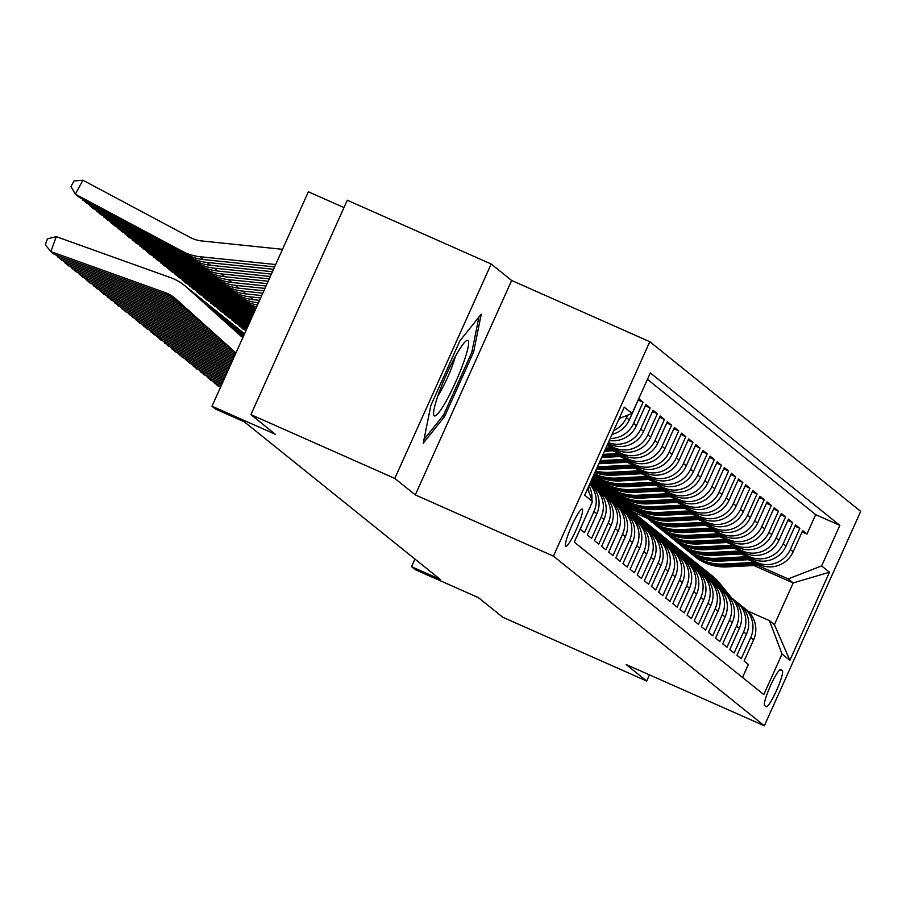<?xml version="1.0" encoding="UTF-8"?>
<svg xmlns="http://www.w3.org/2000/svg" width="906" height="906" viewBox="0 0 906 906"><rect width="100%" height="100%" fill="white"/><g stroke="black" fill="none" stroke-linecap="round" stroke-linejoin="round"><path stroke-width="1.36" d="M565.65 546.227A20.34 2.831 113.9 0 0 565.74 546.284A20.34 2.831 113.9 0 0 576.42 529.183A20.34 2.831 113.9 0 0 582.32 509.138A20.34 2.831 113.9 0 0 582.23 509.093A20.34 2.831 113.9 0 0 571.55 526.193A20.34 2.831 113.9 0 0 565.65 546.227M343.974 207.576L308.368 191.789L212.004 406.216L215.56 409.082L244.337 421.834L440.282 579.444L411.505 566.692L415.061 569.557L478.379 597.62L502.785 617.246L646.68 681.029L649.455 674.868M491.177 264.008L347.281 200.226L250.917 414.642L394.812 478.425L415.299 494.903L553.43 556.137L649.795 341.709L511.664 280.486L491.177 264.008L394.812 478.425M553.43 556.137L764.336 725.785L860.7 511.369L649.795 341.709M589.625 507.983L580.202 529.195L584.483 532.637L593.985 511.482L596.839 513.781A25.436 25.164 -51.2 0 0 589.817 483.804M596.839 513.781L587.326 534.925L591.607 538.368L601.108 517.213L603.962 519.512A25.436 25.164 -51.2 0 0 596.873 489.489L594.03 487.19A25.436 25.164 128.8 0 1 601.108 517.213M603.962 519.512L594.461 540.655L598.73 544.098L608.232 522.943L611.086 525.242A25.436 25.164 -51.2 0 0 604.008 495.22L601.154 492.921A25.436 25.164 128.8 0 1 608.232 522.943M611.086 525.242L601.584 546.386L605.854 549.829L615.367 528.674L618.209 530.973A25.436 25.164 -51.2 0 0 611.131 500.95L608.277 498.651A25.436 25.164 128.8 0 1 615.367 528.674M618.209 530.973L608.707 552.128L612.977 555.559L622.49 534.404L625.333 536.703A25.436 25.164 -51.2 0 0 618.254 506.68L615.4 504.393A25.436 25.164 128.8 0 1 622.49 534.404M625.333 536.703L615.831 557.858L620.1 561.29L629.613 540.146L632.467 542.434A25.436 25.164 -51.2 0 0 625.378 512.411L622.524 510.123A25.436 25.164 128.8 0 1 629.613 540.146M632.467 542.434L622.954 563.589L627.235 567.02L636.737 545.876L639.591 548.164A25.436 25.164 -51.2 0 0 632.501 518.141L629.659 515.854A25.436 25.164 128.8 0 1 636.737 545.876M639.591 548.164L630.078 569.319L634.359 572.751L643.86 551.607L646.714 553.894A25.436 25.164 -51.2 0 0 639.625 523.872L636.782 521.584A25.436 25.164 128.8 0 1 643.86 551.607M646.714 553.894L637.201 575.05L641.482 578.492L650.984 557.337L653.838 559.625A25.436 25.164 -51.2 0 0 646.748 529.602L643.906 527.315A25.436 25.164 128.8 0 1 650.984 557.337M653.838 559.625L644.336 580.78L648.605 584.223L658.107 563.068L660.961 565.355A25.436 25.164 -51.2 0 0 653.883 535.333L651.029 533.045A25.436 25.164 128.8 0 1 658.107 563.068M660.961 565.355L651.459 586.51L655.729 589.953L665.242 568.798L668.084 571.086A25.436 25.164 -51.2 0 0 661.006 541.075L658.152 538.776A25.436 25.164 128.8 0 1 665.242 568.798M668.084 571.086L658.583 592.241L662.852 595.684L672.365 574.529L675.208 576.816A25.436 25.164 -51.2 0 0 668.13 546.805L665.276 544.506A25.436 25.164 128.8 0 1 672.365 574.529M675.208 576.816L665.706 597.971L669.976 601.414L679.489 580.259L682.331 582.558A25.436 25.164 -51.2 0 0 675.253 552.535L672.399 550.236A25.436 25.164 128.8 0 1 679.489 580.259M682.331 582.558L672.83 603.702L677.11 607.145L686.612 585.989L689.466 588.288A25.436 25.164 -51.2 0 0 682.377 558.266L679.523 555.967A25.436 25.164 128.8 0 1 686.612 585.989M689.466 588.288L679.953 609.432L684.234 612.875L693.736 591.72L696.589 594.019A25.436 25.164 -51.2 0 0 689.5 563.996L686.657 561.697A25.436 25.164 128.8 0 1 693.736 591.72M696.589 594.019L687.076 615.163L691.357 618.605L700.859 597.45L703.713 599.749A25.436 25.164 -51.2 0 0 696.623 569.727L693.781 567.439A25.436 25.164 128.8 0 1 700.859 597.45M703.713 599.749L694.211 620.904L698.481 624.336L707.982 603.181L710.836 605.48A25.436 25.164 -51.2 0 0 703.758 575.457L700.904 573.17A25.436 25.164 128.8 0 1 707.982 603.181M710.836 605.48L701.335 626.635L705.604 630.066L715.117 608.923L717.96 611.21A25.436 25.164 -51.2 0 0 710.882 581.188L708.028 578.9A25.436 25.164 128.8 0 1 715.117 608.923M717.96 611.21L708.458 632.365L712.728 635.797L722.241 614.653L725.083 616.941A25.436 25.164 -51.2 0 0 718.005 586.918L715.151 584.63A25.436 25.164 128.8 0 1 722.241 614.653M725.083 616.941L715.581 638.096L719.851 641.527L729.364 620.384L732.207 622.671A25.436 25.164 -51.2 0 0 725.128 592.649L722.275 590.361A25.436 25.164 128.8 0 1 729.364 620.384M732.207 622.671L722.705 643.826L726.986 647.269L736.487 626.114L739.341 628.402A25.436 25.164 -51.2 0 0 732.252 598.379L729.398 596.091A25.436 25.164 128.8 0 1 736.487 626.114M739.341 628.402L729.828 649.557L734.109 653L743.611 631.844L746.465 634.132A25.436 25.164 -51.2 0 0 739.375 604.109L736.533 601.822A25.436 25.164 128.8 0 1 743.611 631.844M746.465 634.132L736.952 655.287L741.233 658.73L750.734 637.575A25.436 25.164 -51.2 0 0 741.425 605.955M748.333 559.704L759.738 564.755A25.436 25.164 -51.2 0 0 793.169 551.777L802.682 530.633L806.952 534.064L802.104 531.913M750.417 559.602L756.884 562.467A25.436 25.164 -51.2 0 0 790.326 549.489L799.828 528.334L794.981 526.182M799.828 528.334L795.559 524.902L786.046 546.046A25.436 25.164 -51.2 0 1 752.603 559.025L741.21 553.974M734.087 548.243L745.479 553.294A25.436 25.164 -51.2 0 0 778.922 540.316L788.435 519.161L792.705 522.603L787.846 520.452M726.963 542.513L738.356 547.564A25.436 25.164 -51.2 0 0 771.799 534.585L781.3 513.43L785.581 516.873L780.723 514.721M719.84 536.782L731.233 541.833A25.436 25.164 -51.2 0 0 764.675 528.855L774.177 507.7L778.458 511.143L773.599 508.991M712.716 531.052L724.109 536.103A25.436 25.164 -51.2 0 0 757.552 523.124L767.054 501.969L771.334 505.412L766.476 503.26M705.581 525.321L716.986 530.372A25.436 25.164 -51.2 0 0 750.428 517.394L759.93 496.239L764.211 499.682L759.353 497.53M698.458 519.58L709.862 524.642A25.436 25.164 -51.2 0 0 743.294 511.664L752.807 490.508L757.076 493.951L752.229 491.799M691.335 513.849L702.728 518.9A25.436 25.164 -51.2 0 0 736.17 505.933L745.683 484.778L749.953 488.221L745.106 486.069M684.211 508.119L695.604 513.17A25.436 25.164 -51.2 0 0 729.047 500.203L738.56 479.048L742.829 482.479L737.982 480.339M677.088 502.388L688.481 507.439A25.436 25.164 -51.2 0 0 721.923 494.472L731.425 473.317L735.706 476.749L730.848 474.597M669.964 496.658L681.357 501.709A25.436 25.164 -51.2 0 0 714.8 488.73L724.302 467.587L728.583 471.018L723.724 468.866M662.841 490.927L674.234 495.978A25.436 25.164 -51.2 0 0 707.677 483L717.178 461.856L721.459 465.288L716.601 463.136M655.706 485.197L667.11 490.248A25.436 25.164 -51.2 0 0 700.553 477.269L710.055 456.114L714.336 459.557L709.477 457.405M648.583 479.467L659.987 484.517A25.436 25.164 -51.2 0 0 693.43 471.539L702.931 450.384L707.201 453.827L702.354 451.675M641.459 473.736L652.864 478.787A25.436 25.164 -51.2 0 0 686.295 465.809L695.808 444.653L700.078 448.096L695.23 445.945M634.336 468.006L645.729 473.057A25.436 25.164 -51.2 0 0 679.172 460.078L688.685 438.923L692.954 442.366L688.107 440.214M627.212 462.275L638.605 467.326A25.436 25.164 -51.2 0 0 672.048 454.348L681.561 433.193L685.831 436.635L680.972 434.484M620.089 456.545L631.482 461.596A25.436 25.164 -51.2 0 0 664.925 448.617L674.426 427.462L678.707 430.905L673.849 428.753M612.966 450.803L624.359 455.854A25.436 25.164 -51.2 0 0 657.801 442.887L667.303 421.732L671.584 425.174L666.725 423.023M606.997 445.593L617.235 450.123A25.436 25.164 -51.2 0 0 650.678 437.156L660.18 416.001L664.46 419.444L659.602 417.292M607.96 443.442L610.112 444.393A25.436 25.164 -51.2 0 0 643.554 431.426L653.056 410.271L657.326 413.702L652.479 411.55M609.274 440.509A25.436 25.164 -51.2 0 0 636.42 425.684L645.933 404.54L650.202 407.972L645.355 405.82M612.048 434.348A25.436 25.164 -51.2 0 0 629.296 419.954L638.809 398.81L643.079 402.241L638.232 400.09M782.342 670.836L780.768 669.568A19.706 2.741 113.9 0 0 780.689 669.523A19.706 2.741 113.9 0 0 770.338 686.091A19.706 2.741 113.9 0 0 764.619 705.502L766.193 706.759A19.706 2.741 113.9 0 0 766.283 706.816A19.706 2.741 113.9 0 0 776.623 690.247A19.706 2.741 113.9 0 0 782.342 670.836L779.896 669.749M587.643 488.662L592.513 501.562L574.279 542.128L763.803 694.585L782.037 654.019L769.432 620.633L747.971 611.12M592.513 501.562L584.676 495.265L624.257 407.179L632.094 413.476L650.327 372.91L839.851 525.367L821.629 565.933L829.466 572.241L789.873 660.327L782.037 654.019M607.915 444.971L614.381 447.836L617.235 450.123M615.038 450.701L621.505 453.566L624.359 455.854M622.173 456.431L628.628 459.297L631.482 461.596M629.296 462.162L635.763 465.027L638.605 467.326M636.42 467.892L642.886 470.758L645.729 473.057M643.543 473.623L650.01 476.488L652.864 478.787M650.667 479.353L657.133 482.219L659.987 484.517M657.79 485.095L664.257 487.96L667.11 490.248M664.913 490.825L671.38 493.691L674.234 495.978M672.048 496.556L678.503 499.421L681.357 501.709M679.172 502.286L685.638 505.152L688.481 507.439M686.295 508.017L692.762 510.882L695.604 513.17M693.418 513.747L699.885 516.613L702.728 518.9M700.542 519.478L707.008 522.343L709.862 524.642M593.498 475.627L595.095 476.341M707.665 525.208L714.132 528.073L716.986 530.372M592.535 477.779L602.23 482.071M592.92 476.918L599.376 479.784M714.789 530.939L721.255 533.804L724.109 536.103M594.517 481.233L609.353 487.802M591.958 479.07L606.499 485.514M721.923 536.669L728.379 539.534L731.233 541.833M601.641 486.964L616.476 493.544M598.809 484.676L613.622 491.245M729.047 542.4L735.513 545.265L738.356 547.564M608.764 492.694L623.6 499.274M605.933 490.406L620.746 496.975M736.17 548.13L742.637 551.007L745.479 553.294M615.899 498.425L630.723 505.004M613.056 496.137L627.869 502.705M743.294 553.872L749.76 556.737L752.603 559.025M620.191 501.879L634.993 508.436M623.022 504.155L637.847 510.735M806.952 534.064L815.683 514.653L647.45 379.331M627.53 415.254L626.454 417.666A25.436 25.164 128.8 0 1 613.804 430.452M643.079 402.241L633.577 423.396A25.436 25.164 128.8 0 1 610.18 438.515M650.202 407.972L640.701 429.127A25.436 25.164 128.8 0 1 608.356 442.558M657.326 413.702L647.824 434.857A25.436 25.164 128.8 0 1 614.381 447.836M664.46 419.444L654.947 440.588A25.436 25.164 128.8 0 1 621.505 453.566M671.584 425.174L662.071 446.318A25.436 25.164 128.8 0 1 628.628 459.297M678.707 430.905L669.194 452.049A25.436 25.164 128.8 0 1 635.763 465.027M685.831 436.635L676.329 457.79A25.436 25.164 128.8 0 1 642.886 470.758M692.954 442.366L683.452 463.521A25.436 25.164 128.8 0 1 650.01 476.488M700.078 448.096L690.576 469.251A25.436 25.164 128.8 0 1 657.133 482.219M707.201 453.827L697.699 474.982A25.436 25.164 128.8 0 1 664.257 487.96M714.336 459.557L704.823 480.712A25.436 25.164 128.8 0 1 671.38 493.691M721.459 465.288L711.946 486.443A25.436 25.164 128.8 0 1 678.503 499.421M728.583 471.018L719.07 492.173A25.436 25.164 128.8 0 1 685.638 505.152M735.706 476.749L726.204 497.904A25.436 25.164 128.8 0 1 692.762 510.882M742.829 482.479L733.328 503.634A25.436 25.164 128.8 0 1 699.885 516.613M749.953 488.221L740.451 509.365A25.436 25.164 128.8 0 1 707.008 522.343M757.076 493.951L747.575 515.095A25.436 25.164 128.8 0 1 714.132 528.073M764.211 499.682L754.698 520.825A25.436 25.164 128.8 0 1 721.255 533.804M771.334 505.412L761.821 526.567A25.436 25.164 128.8 0 1 728.379 539.534M778.458 511.143L768.945 532.298A25.436 25.164 128.8 0 1 735.513 545.265M785.581 516.873L776.08 538.028A25.436 25.164 128.8 0 1 742.637 551.007M792.705 522.603L783.203 543.759A25.436 25.164 128.8 0 1 749.76 556.737M742.512 677.462L748.356 664.46L744.075 661.018L753.588 639.863A25.436 25.164 -51.2 0 0 746.499 609.851L743.656 607.552M769.432 620.633L774.415 624.653L793.169 582.92L788.186 578.911L821.629 565.933M632.297 511.618L647.19 518.221M753.905 565.514L793.169 582.92L829.466 572.241M627.314 507.609L642.116 514.166M757.541 565.333L788.186 578.911M212.004 406.216L275.311 434.28L250.917 414.642M764.336 725.785L626.193 664.551L646.68 681.029M414.937 559.059L411.505 566.692M815.683 514.653L839.851 525.367M640.248 512.649L625.378 506.058M633.124 506.918L618.254 500.327M626.001 501.188L611.131 494.597M734.29 600.225A25.436 25.164 128.8 0 1 736.533 601.822M618.877 495.457L604.008 488.855M727.167 594.495A25.436 25.164 128.8 0 1 729.398 596.091M611.754 489.716L596.884 483.125M720.043 588.753A25.436 25.164 128.8 0 1 722.275 590.361M604.63 483.985L592.218 478.481M712.92 583.022A25.436 25.164 128.8 0 1 715.151 584.63M597.507 478.255L593.181 476.341M705.797 577.292A25.436 25.164 128.8 0 1 708.028 578.9M698.673 571.561A25.436 25.164 128.8 0 1 700.904 573.17M691.55 565.831A25.436 25.164 128.8 0 1 693.781 567.439M684.415 560.101A25.436 25.164 128.8 0 1 686.657 561.697M677.292 554.37A25.436 25.164 128.8 0 1 679.523 555.967M670.168 548.64A25.436 25.164 128.8 0 1 672.399 550.236M663.045 542.909A25.436 25.164 128.8 0 1 665.276 544.506M655.921 537.179A25.436 25.164 128.8 0 1 658.152 538.776M648.798 531.448A25.436 25.164 128.8 0 1 651.029 533.045M641.675 525.718A25.436 25.164 128.8 0 1 643.906 527.315M634.551 519.976A25.436 25.164 128.8 0 1 636.782 521.584M627.416 514.246A25.436 25.164 128.8 0 1 629.659 515.854M620.293 508.515A25.436 25.164 128.8 0 1 622.524 510.123M613.169 502.785A25.436 25.164 128.8 0 1 615.4 504.393M606.046 497.054A25.436 25.164 128.8 0 1 608.277 498.651M598.923 491.324A25.436 25.164 128.8 0 1 601.154 492.921M591.799 485.593A25.436 25.164 128.8 0 1 594.03 487.19M589.693 484.087A25.436 25.164 128.8 0 1 593.985 511.482M589.715 508.04A25.436 25.164 -51.2 0 0 590.553 505.922M591.856 499.84A25.436 25.164 -51.2 0 0 588.979 485.684M618.379 420.248A25.436 25.164 -51.2 0 0 619.953 418.198M587.994 487.87A25.436 25.164 128.8 0 1 588.889 491.981M632.094 413.476L619.172 418.493M774.415 624.653L789.873 660.327M415.299 494.903L511.664 280.486M430.871 405.424L423.238 443.238L444.62 416.488L473.645 351.913L481.279 314.099L459.886 340.849L430.871 405.424M472.037 351.2L473.645 351.913M442.955 415.741L444.62 416.488M731.538 597.813L719.726 583.294A48.641 48.131 -51.2 0 0 712.626 576.239L711.278 575.151A48.641 48.131 -51.2 0 0 710.848 574.8M728.13 595.129L716.159 580.429A48.641 48.131 -51.2 0 0 707.246 571.98M730.179 596.714L718.367 582.196A48.641 48.131 -51.2 0 0 711.278 575.151M709.07 573.373L710.417 574.461A48.641 48.131 128.8 0 1 717.518 581.516L729.33 596.035M754.505 562.433L723.532 564.019A48.641 48.131 128.8 0 1 689.319 552.071M760.712 565.163L727.088 566.884A48.641 48.131 128.8 0 1 694.63 556.409L693.283 555.321A48.641 48.131 -51.2 0 0 725.74 565.797L758.322 564.132M756.838 563.475L724.879 565.118A48.641 48.131 128.8 0 1 692.422 554.631L691.074 553.543M446.647 400.214A41.325 5.753 113.9 0 0 465.197 357.847A41.325 5.753 113.9 0 0 466.069 340.95A41.325 5.753 113.9 0 0 455.559 356.092A41.325 5.753 113.9 0 0 433.578 414.235A41.325 5.753 113.9 0 0 446.647 400.214M437.881 395.877A28.29 3.93 113.9 0 0 441.245 390.237A28.29 3.93 113.9 0 0 455.356 356.466M478.934 317.021L471.822 352.23L443.702 414.801L423.997 439.455M724.415 592.071L712.603 577.552A48.641 48.131 -51.2 0 0 705.502 570.508L704.155 569.421A48.641 48.131 -51.2 0 0 703.724 569.07M721.006 589.398L709.036 574.687A48.641 48.131 -51.2 0 0 700.123 566.25M723.056 590.984L711.244 576.465A48.641 48.131 -51.2 0 0 704.155 569.421M701.946 567.643L703.294 568.73A48.641 48.131 128.8 0 1 710.383 575.786L722.207 590.304M717.292 586.341L705.468 571.822A48.641 48.131 -51.2 0 0 698.379 564.778L697.031 563.679A48.641 48.131 -51.2 0 0 696.601 563.339M713.883 583.668L701.912 568.957A48.641 48.131 -51.2 0 0 692.999 560.52M715.933 585.253L704.121 570.735A48.641 48.131 -51.2 0 0 697.031 563.679M694.823 561.913L696.17 563A48.641 48.131 128.8 0 1 703.26 570.044L715.083 584.574M220.6 387.089L218.278 386.25L212.887 381.143M710.157 580.61L698.345 566.091A48.641 48.131 -51.2 0 0 691.255 559.047L689.896 557.949A48.641 48.131 -51.2 0 0 689.466 557.609M706.759 577.937L694.789 563.226A48.641 48.131 -51.2 0 0 685.876 554.789M215.22 381.981L214.711 383.385L221.211 385.718M708.809 579.523L696.997 565.004A48.641 48.131 -51.2 0 0 689.896 557.949M687.688 556.171L689.047 557.269A48.641 48.131 128.8 0 1 696.136 564.313L707.948 578.832M221.823 384.348L211.143 380.52L205.764 375.412M703.033 574.88L691.221 560.361A48.641 48.131 -51.2 0 0 684.132 553.306L682.773 552.218A48.641 48.131 -51.2 0 0 682.343 551.879M699.625 572.207L687.665 557.496A48.641 48.131 -51.2 0 0 678.753 549.059M208.097 376.25L207.587 377.655L222.434 382.989M701.686 573.792L689.874 559.274A48.641 48.131 -51.2 0 0 682.773 552.218M680.565 550.44L681.924 551.539A48.641 48.131 128.8 0 1 689.013 558.583L700.825 573.102M747.371 556.703L716.408 558.289A48.641 48.131 128.8 0 1 682.195 546.341M753.588 559.432L719.964 561.154A48.641 48.131 128.8 0 1 687.507 550.678L686.159 549.591A48.641 48.131 -51.2 0 0 718.617 560.067L751.199 558.402M749.715 557.745L717.756 559.376A48.641 48.131 128.8 0 1 685.298 548.9L683.951 547.813M740.247 550.973L709.285 552.558A48.641 48.131 128.8 0 1 675.072 540.61M746.465 553.702L712.841 555.423A48.641 48.131 128.8 0 1 680.383 544.948L679.024 543.86A48.641 48.131 -51.2 0 0 711.493 554.336L744.075 552.671M742.592 552.014L710.632 553.645A48.641 48.131 128.8 0 1 678.175 543.17L676.816 542.082M239.648 325.277L239.241 326.024L246.341 329.807M733.124 545.242L702.15 546.828A48.641 48.131 128.8 0 1 667.948 534.88M739.341 547.971L705.717 549.693A48.641 48.131 128.8 0 1 673.26 539.217L671.901 538.13A48.641 48.131 -51.2 0 0 704.37 548.606L736.952 546.941M238.437 324.631L242.808 328.889L245.99 330.588M735.468 546.284L703.509 547.915A48.641 48.131 128.8 0 1 671.052 537.439L669.693 536.352M232.525 319.546L232.117 320.294L247.032 328.255M726 539.512L695.027 541.097A48.641 48.131 128.8 0 1 660.825 529.149M732.218 542.241L698.594 543.962A48.641 48.131 128.8 0 1 666.137 533.487L664.778 532.4A48.641 48.131 -51.2 0 0 697.235 542.875L729.828 541.21M231.313 318.901L235.685 323.159L246.681 329.037M728.345 540.554L696.386 542.184A48.641 48.131 128.8 0 1 663.928 531.709L662.569 530.622M223.057 381.619L204.02 374.79L198.641 369.682M695.91 569.149L684.098 554.631A48.641 48.131 -51.2 0 0 677.009 547.575L675.65 546.488A48.641 48.131 -51.2 0 0 675.219 546.148M692.501 566.476L680.531 551.765A48.641 48.131 -51.2 0 0 671.629 543.328M200.973 370.52L200.464 371.924L223.669 380.248M694.562 568.062L682.739 553.543A48.641 48.131 -51.2 0 0 675.65 546.488M673.441 544.71L674.8 545.797A48.641 48.131 128.8 0 1 681.89 552.853L693.702 567.371M225.401 313.816L224.994 314.563L247.734 326.692M718.877 533.781L687.903 535.367A48.641 48.131 128.8 0 1 653.702 523.408M725.094 536.511L691.471 538.232A48.641 48.131 128.8 0 1 659.013 527.756L657.654 526.669A48.641 48.131 -51.2 0 0 690.112 537.145L722.694 535.469M224.178 313.17L228.561 317.428L247.383 327.474M721.221 534.823L689.262 536.454A48.641 48.131 128.8 0 1 656.805 525.978L655.446 524.891M224.28 378.878L196.896 369.059L191.517 363.952M688.787 563.419L676.975 548.9A48.641 48.131 -51.2 0 0 669.885 541.845L668.526 540.757A48.641 48.131 -51.2 0 0 668.096 540.418M685.378 560.746L673.407 546.035A48.641 48.131 -51.2 0 0 664.506 537.586M193.85 364.79L193.34 366.194L224.892 377.519M687.439 562.332L675.616 547.813A48.641 48.131 -51.2 0 0 668.526 540.757M666.318 538.979L667.665 540.067A48.641 48.131 128.8 0 1 674.766 547.122L686.578 561.641M218.278 308.085L217.87 308.833L248.437 325.141M711.754 528.051L680.78 529.636A48.641 48.131 128.8 0 1 646.578 517.677M717.971 530.78L684.347 532.501A48.641 48.131 128.8 0 1 651.878 522.026L650.531 520.939A48.641 48.131 -51.2 0 0 682.988 531.414L715.57 529.738M217.055 307.44L221.438 311.698L248.085 325.922M714.098 529.093L682.139 530.723A48.641 48.131 128.8 0 1 649.67 520.248L648.322 519.161M225.515 376.149L189.773 363.329L184.394 358.221M681.663 557.688L669.851 543.17A48.641 48.131 -51.2 0 0 662.75 536.114L661.403 535.027A48.641 48.131 -51.2 0 0 660.972 534.687M678.254 555.016L666.284 540.304A48.641 48.131 -51.2 0 0 657.371 531.856M186.727 359.059L186.206 360.463L226.126 374.778M680.304 556.601L668.492 542.082A48.641 48.131 -51.2 0 0 661.403 535.027M659.194 533.249L660.542 534.336A48.641 48.131 128.8 0 1 667.643 541.392L679.455 555.91M211.155 302.355L210.747 303.102L249.139 323.578M704.63 522.32L673.656 523.906A48.641 48.131 128.8 0 1 639.443 511.947M710.836 525.05L677.212 526.771A48.641 48.131 128.8 0 1 644.755 516.295L643.407 515.197A48.641 48.131 -51.2 0 0 675.865 525.684L708.447 524.008M209.932 301.698L214.303 305.968L248.788 324.359M706.963 523.351L675.004 524.993A48.641 48.131 128.8 0 1 642.547 514.517L641.199 513.43M226.738 373.408L182.65 357.598L177.259 352.491M674.54 551.958L662.728 537.439A48.641 48.131 -51.2 0 0 655.627 530.384L654.279 529.297A48.641 48.131 -51.2 0 0 653.849 528.957M671.131 549.285L659.16 534.574A48.641 48.131 -51.2 0 0 650.248 526.126M179.603 353.329L179.082 354.733L227.361 372.049M673.181 550.871L661.369 536.352A48.641 48.131 -51.2 0 0 654.279 529.297M652.071 527.519L653.419 528.606A48.641 48.131 128.8 0 1 660.519 535.661L672.331 550.18M204.02 296.624L203.624 297.372L249.829 322.026M697.495 516.59L666.533 518.175A48.641 48.131 128.8 0 1 632.32 506.216M703.713 519.319L670.089 521.041A48.641 48.131 128.8 0 1 637.631 510.565L636.284 509.466A48.641 48.131 -51.2 0 0 668.741 519.953L701.323 518.277M202.808 295.968L207.18 300.237L249.49 322.808M699.84 517.62L667.881 519.263A48.641 48.131 128.8 0 1 635.423 508.787L634.075 507.688M227.972 370.679L175.526 351.868L170.135 346.76M667.416 546.227L655.593 531.709A48.641 48.131 -51.2 0 0 648.503 524.653L647.156 523.566A48.641 48.131 -51.2 0 0 646.725 523.226M664.007 543.543L652.037 528.844A48.641 48.131 -51.2 0 0 643.124 520.395M172.48 347.598L171.959 349.003L228.584 369.308M666.057 545.14L654.245 530.622A48.641 48.131 -51.2 0 0 647.156 523.566M644.947 521.788L646.295 522.875A48.641 48.131 128.8 0 1 653.385 529.931L665.208 544.449M196.896 290.894L196.5 291.641L250.532 320.475M690.372 510.859L659.409 512.445A48.641 48.131 128.8 0 1 625.197 500.486M696.589 513.589L662.966 515.31A48.641 48.131 128.8 0 1 630.508 504.823L629.149 503.736A48.641 48.131 -51.2 0 0 661.618 514.223L694.2 512.547M195.685 290.237L200.056 294.507L250.181 321.245M692.716 511.89L660.757 513.532A48.641 48.131 128.8 0 1 628.3 503.057L626.941 501.958M229.195 367.938L168.403 346.137L163.012 341.03M660.281 540.497L648.47 525.978A48.641 48.131 -51.2 0 0 641.38 518.923L640.021 517.836A48.641 48.131 -51.2 0 0 639.602 517.496M656.884 537.813L644.913 523.113A48.641 48.131 -51.2 0 0 636.001 514.665M165.345 341.868L164.835 343.272L229.818 366.579M658.934 539.41L647.122 524.891A48.641 48.131 -51.2 0 0 640.021 517.836M637.813 516.058L639.172 517.145A48.641 48.131 128.8 0 1 646.261 524.2L658.084 538.719M189.773 285.152L189.377 285.911L251.234 318.912M683.249 505.118L652.286 506.714A48.641 48.131 128.8 0 1 618.073 494.755M689.466 507.858L655.842 509.58A48.641 48.131 128.8 0 1 623.385 499.093L622.026 498.006A48.641 48.131 -51.2 0 0 654.494 508.481L687.076 506.816M188.561 284.507L192.933 288.776L250.883 319.693M685.593 506.16L653.634 507.802A48.641 48.131 128.8 0 1 621.176 497.315L619.817 496.228M230.43 365.209L161.279 340.407L155.889 335.299M653.158 534.767L641.346 520.248A48.641 48.131 -51.2 0 0 634.257 513.192L632.898 512.105A48.641 48.131 -51.2 0 0 632.467 511.765M649.749 532.082L637.79 517.383A48.641 48.131 -51.2 0 0 628.877 508.934M158.222 336.137L157.712 337.542L231.041 363.838M651.81 533.668L639.998 519.149A48.641 48.131 -51.2 0 0 632.898 512.105M630.689 510.327L632.048 511.414A48.641 48.131 128.8 0 1 639.138 518.47L650.95 532.988M182.65 279.422L182.242 280.18L251.936 317.36M676.125 499.387L645.151 500.973A48.641 48.131 128.8 0 1 610.95 489.025M682.343 502.117L648.719 503.838A48.641 48.131 128.8 0 1 616.261 493.362L614.902 492.275A48.641 48.131 -51.2 0 0 647.36 502.751L679.953 501.086M181.438 278.776L185.809 283.046L251.585 318.131M678.469 500.429L646.51 502.071A48.641 48.131 128.8 0 1 614.053 491.584L612.694 490.497M231.653 362.479L154.145 334.676L148.765 329.569M646.035 529.036L634.223 514.517A48.641 48.131 -51.2 0 0 627.133 507.462L625.774 506.375A48.641 48.131 -51.2 0 0 625.344 506.024M642.626 526.352L630.655 511.641A48.641 48.131 -51.2 0 0 621.754 503.204M151.098 330.407L150.589 331.811L232.276 361.109M644.687 527.938L632.864 513.419A48.641 48.131 -51.2 0 0 625.774 506.375M623.566 504.597L624.925 505.684A48.641 48.131 128.8 0 1 632.014 512.739L643.826 527.258M175.526 273.691L175.118 274.45L252.638 315.798M669.002 493.657L638.028 495.242A48.641 48.131 128.8 0 1 603.826 483.294M675.219 496.386L641.595 498.107A48.641 48.131 128.8 0 1 609.138 487.632L607.779 486.545A48.641 48.131 -51.2 0 0 640.236 497.02L672.818 495.356M174.314 273.046L178.686 277.315L252.287 316.579M671.346 494.699L639.387 496.341A48.641 48.131 128.8 0 1 606.929 485.854L605.57 484.767M232.887 359.739L147.021 328.946L141.642 323.838M638.911 523.294L627.099 508.776A48.641 48.131 -51.2 0 0 620.01 501.731L618.651 500.633A48.641 48.131 -51.2 0 0 618.22 500.293M635.502 520.622L623.532 505.91A48.641 48.131 -51.2 0 0 614.63 497.473M143.975 324.676L143.465 326.081L233.499 358.368M637.564 522.207L625.74 507.688A48.641 48.131 -51.2 0 0 618.651 500.633M616.442 498.866L617.801 499.953A48.641 48.131 128.8 0 1 624.891 507.009L636.703 521.528M168.403 267.961L167.995 268.708L253.329 314.246M661.878 487.926L630.904 489.512A48.641 48.131 128.8 0 1 596.703 477.564M668.096 490.656L634.472 492.377A48.641 48.131 128.8 0 1 602.003 481.901L600.655 480.814A48.641 48.131 -51.2 0 0 633.113 491.29L665.695 489.625M167.18 267.315L171.562 271.574L252.978 315.016M664.223 488.968L632.263 490.599A48.641 48.131 128.8 0 1 599.795 480.123L598.447 479.036M234.11 357.009L139.898 323.204L134.518 318.108M631.788 517.564L619.976 503.045A48.641 48.131 -51.2 0 0 612.875 496.001L611.527 494.903A48.641 48.131 -51.2 0 0 611.097 494.563M628.379 514.891L616.408 500.18A48.641 48.131 -51.2 0 0 607.507 491.743M136.851 318.946L136.342 320.339L234.733 355.639M630.429 516.477L618.617 501.958A48.641 48.131 -51.2 0 0 611.527 494.903M609.319 493.136L610.667 494.223A48.641 48.131 128.8 0 1 617.767 501.267L629.579 515.797M161.279 262.23L160.872 262.978L254.031 312.683M654.755 482.196L623.781 483.781A48.641 48.131 128.8 0 1 593.724 475.118M660.961 484.925L627.348 486.647A48.641 48.131 128.8 0 1 594.88 476.171L593.69 475.208A48.641 48.131 -51.2 0 0 625.989 485.559L658.571 483.895M160.056 261.585L164.439 265.843L253.68 313.465M657.088 483.238L625.129 484.869A48.641 48.131 128.8 0 1 593.69 475.197M235.345 354.269L132.774 317.474L127.384 312.366M624.664 511.833L612.852 497.315A48.641 48.131 -51.2 0 0 605.752 490.259L604.404 489.172A48.641 48.131 -51.2 0 0 603.974 488.832M621.256 509.161L609.285 494.45A48.641 48.131 -51.2 0 0 600.372 486.012M129.728 313.204L129.207 314.609L235.764 352.83M623.305 510.746L611.493 496.228A48.641 48.131 -51.2 0 0 604.404 489.172M602.196 487.394L603.543 488.493A48.641 48.131 128.8 0 1 610.644 495.537L622.456 510.055M154.145 256.5L153.748 257.247L254.733 311.132M647.631 476.465L616.658 478.051A48.641 48.131 128.8 0 1 594.313 473.815M653.838 479.195L620.214 480.916A48.641 48.131 128.8 0 1 593.94 474.653M152.933 255.854L157.304 260.113L254.382 311.902M649.964 477.507L618.005 479.138A48.641 48.131 128.8 0 1 594.155 474.178M594.064 474.382A48.641 48.131 -51.2 0 0 618.866 479.829L651.448 478.164M232.831 350.192L125.651 311.743L120.26 306.636M617.541 506.103L605.718 491.584A48.641 48.131 -51.2 0 0 598.628 484.529L597.28 483.442A48.641 48.131 -51.2 0 0 596.85 483.102M614.132 503.43L602.162 488.719A48.641 48.131 -51.2 0 0 593.249 480.282M122.604 307.474L122.084 308.878L229.886 347.542M616.182 505.016L604.37 490.497A48.641 48.131 -51.2 0 0 597.28 483.442M595.072 481.664L596.42 482.762A48.641 48.131 128.8 0 1 603.509 489.806L615.333 504.325M147.021 250.769L146.625 251.517L253.861 308.731A47.678 47.191 -51.2 0 0 255.447 309.546M640.497 470.735L609.534 472.32A48.641 48.131 128.8 0 1 595.582 470.995M646.714 473.464L613.09 475.186A48.641 48.131 128.8 0 1 594.857 472.592M145.809 250.124L150.181 254.382L255.084 310.35M642.841 471.777L610.882 473.408A48.641 48.131 128.8 0 1 595.287 471.641M595.117 472.026A48.641 48.131 -51.2 0 0 611.743 474.098L644.325 472.434M226.942 344.903L118.527 306.013L113.137 300.905M598.594 485.854A48.641 48.131 -51.2 0 0 591.924 479.138A48.641 48.131 -51.2 0 1 597.247 484.767L610.418 500.372M607.009 497.7L595.038 482.989A48.641 48.131 -51.2 0 0 591.799 479.399M115.47 301.743L114.96 303.148L224.009 342.264M591.867 479.251A48.641 48.131 128.8 0 1 596.386 484.076L608.209 498.594M609.058 499.285L597.247 484.767M139.898 245.039L139.501 245.786L246.738 303A47.678 47.191 -51.2 0 0 256.625 306.908M633.373 465.005L602.411 466.59A48.641 48.131 128.8 0 1 597.552 466.59M639.591 467.734L605.967 469.455A48.641 48.131 128.8 0 1 596.476 469.002M138.686 244.394L143.057 248.652L250.305 305.866A47.678 47.191 -51.2 0 0 255.956 308.414M635.718 466.046L603.758 467.677A48.641 48.131 128.8 0 1 597.122 467.564M596.861 468.142A48.641 48.131 -51.2 0 0 604.619 468.368L637.201 466.692M221.064 339.625L111.404 300.282L106.013 295.175M603.283 494.642L591.471 480.123M599.874 491.969L591.04 481.097M239.501 329.761A47.678 47.191 128.8 0 1 243.261 332.808L244.495 333.918M108.346 296.013L107.837 297.417L218.131 336.975M601.935 493.555L591.312 480.497M591.199 480.735L601.074 492.864M132.774 239.309L132.367 240.056L239.614 297.27A47.678 47.191 -51.2 0 0 256.862 302.536L258.516 302.717M626.25 459.274L600.248 460.599M632.467 462.003L598.843 463.725M131.563 238.663L135.934 242.921L243.182 300.135A47.678 47.191 -51.2 0 0 257.485 305.005M628.594 460.305L599.715 461.788M599.376 462.536L630.078 460.961M215.186 334.337L104.269 294.552L98.89 289.444M232.366 324.031A47.678 47.191 128.8 0 1 234.19 325.424L237.746 328.289A47.678 47.191 128.8 0 1 239.694 329.943L244.382 334.155M596.159 488.912L590.599 482.071M592.75 486.239L590.157 483.045M234.19 325.424A47.678 47.191 128.8 0 1 236.138 327.077L244.28 334.393M101.223 290.282L100.713 291.687L212.253 331.698M594.812 487.824L590.429 482.445M590.327 482.683L593.951 487.134M125.651 233.578L125.243 234.326L232.491 291.539A47.678 47.191 -51.2 0 0 249.739 296.806L260.656 297.938M619.126 453.544L603.056 454.359M625.344 456.273L601.652 457.485M124.439 232.921L128.811 237.191L236.047 294.405A47.678 47.191 -51.2 0 0 253.306 299.671L259.592 300.328M621.471 454.574L602.524 455.548M602.184 456.296L622.943 455.231M209.309 329.048L97.146 288.821L91.766 283.714M225.243 318.3A47.678 47.191 128.8 0 1 227.066 319.693L230.622 322.559A47.678 47.191 128.8 0 1 232.57 324.212L244.167 334.642M227.066 319.693A47.678 47.191 128.8 0 1 229.014 321.347L244.065 334.88M94.099 284.552L93.59 285.956L206.375 326.409M118.527 227.848L118.12 228.595L225.368 285.809A47.678 47.191 -51.2 0 0 242.615 291.075L262.808 293.17M612.003 447.813L605.854 448.119M618.22 450.542L604.461 451.245M117.304 227.191L121.687 231.46L228.924 288.674A47.678 47.191 -51.2 0 0 246.183 293.94L261.732 295.56M614.347 448.844L605.321 449.308M604.993 450.055L615.82 449.501M203.431 323.77L90.022 283.091L84.643 277.983M218.12 312.57A47.678 47.191 128.8 0 1 219.931 313.963L223.499 316.828A47.678 47.191 128.8 0 1 225.447 318.482L243.952 335.118M219.931 313.963A47.678 47.191 128.8 0 1 221.891 315.616L243.85 335.356M86.976 278.822L86.466 280.226L200.498 321.12M111.404 222.117L110.996 222.865L218.244 280.079A47.678 47.191 -51.2 0 0 235.492 285.345L264.948 288.402M611.086 444.812L607.258 445.005M110.181 221.46L114.564 225.73L221.8 282.944A47.678 47.191 -51.2 0 0 239.048 288.21L263.873 290.781M607.79 443.815L608.696 443.77M197.553 318.482A31.789 31.461 -51.2 0 0 197.395 318.425L82.899 277.361L77.508 272.253M210.996 306.84A47.678 47.191 128.8 0 1 212.808 308.233L216.375 311.098A47.678 47.191 128.8 0 1 218.323 312.751L243.737 335.594M212.808 308.233A47.678 47.191 128.8 0 1 214.756 309.886L243.623 335.832M79.853 273.091L79.332 274.495L193.839 315.56A31.789 31.461 -51.2 0 1 194.643 315.866M104.269 216.375L103.873 217.134L211.109 274.348A47.678 47.191 -51.2 0 0 228.369 279.614L267.089 283.623M103.058 215.73L107.429 219.999L214.677 277.213A47.678 47.191 -51.2 0 0 231.925 282.479L266.024 286.013M191.755 313.272A31.789 31.461 -51.2 0 0 190.271 312.695L75.776 271.63L70.385 266.523M203.873 301.109A47.678 47.191 128.8 0 1 205.685 302.502L209.252 305.367A47.678 47.191 128.8 0 1 211.2 307.021L243.521 336.081M205.685 302.502A47.678 47.191 128.8 0 1 207.633 304.156L243.408 336.319M72.729 267.361L72.208 268.765L186.715 309.829A31.789 31.461 -51.2 0 1 188.912 310.713M97.146 210.645L96.749 211.404L203.986 268.618A47.678 47.191 -51.2 0 0 221.245 273.884L269.241 278.855M95.934 209.999L100.306 214.269L207.553 271.483A47.678 47.191 -51.2 0 0 224.801 276.749L268.165 281.245M186.126 308.21A31.789 31.461 -51.2 0 0 183.148 306.964L68.652 265.9L63.261 260.792M196.749 295.379A47.678 47.191 128.8 0 1 198.561 296.76L202.129 299.637A47.678 47.191 128.8 0 1 204.077 301.29L243.306 336.556M198.561 296.76A47.678 47.191 128.8 0 1 200.509 298.425L243.193 336.794M65.594 261.63L65.085 263.034L179.592 304.099A31.789 31.461 -51.2 0 1 183.408 305.764M90.022 204.915L89.626 205.662L196.862 262.887A47.678 47.191 -51.2 0 0 214.11 268.153L271.381 274.088M88.811 204.269L93.182 208.539L200.43 265.752A47.678 47.191 -51.2 0 0 217.678 271.019L270.305 276.466M180.781 303.408A31.789 31.461 -51.2 0 0 176.024 301.234L61.529 260.169L56.138 255.062M189.626 289.648A47.678 47.191 128.8 0 1 191.438 291.03L194.994 293.895A47.678 47.191 128.8 0 1 196.953 295.56L243.091 337.032M191.438 291.03A47.678 47.191 128.8 0 1 193.386 292.695L242.978 337.27M58.471 255.9L57.961 257.304L172.457 298.368A31.789 31.461 -51.2 0 1 178.301 301.177M82.899 199.184L82.491 199.932L189.739 257.157A47.678 47.191 -51.2 0 0 206.987 262.423L273.521 269.309M81.687 198.539L86.059 202.797L193.306 260.022A47.678 47.191 -51.2 0 0 210.554 265.288L272.457 271.698M176.115 299.207A31.789 31.461 -51.2 0 0 168.901 295.503L54.394 254.427L50.838 251.562L45.3 244.756L47.486 238.799L56.297 236.659L170.792 277.723A47.678 47.191 128.8 0 1 186.262 286.964L242.763 337.757M184.314 285.299L187.87 288.165A47.678 47.191 128.8 0 1 189.818 289.829L242.876 337.519M56.297 236.659L50.838 251.562L165.334 292.638A31.789 31.461 -51.2 0 1 175.651 298.787L235.922 352.978M282.513 249.32L201.642 240.939A31.789 31.461 128.8 0 1 190.147 237.429L82.899 180.215L75.368 194.201L182.616 251.426A47.678 47.191 -51.2 0 0 199.864 256.692L275.673 264.541M82.899 180.215L73.964 180.985L70.951 186.591L75.368 194.201L78.935 197.066L186.172 254.292A47.678 47.191 -51.2 0 0 203.431 259.558L274.597 266.93M608.22 442.875L610.112 444.393M756.884 562.467L759.738 564.755M790.326 549.489L793.169 551.777M626.454 417.666L629.296 419.954M633.577 423.396L636.42 425.684M640.701 429.127L643.554 431.426M647.824 434.857L650.678 437.156M654.947 440.588L657.801 442.887M662.071 446.318L664.925 448.617M669.194 452.049L672.048 454.348M676.329 457.79L679.172 460.078M683.452 463.521L686.295 465.809M690.576 469.251L693.43 471.539M697.699 474.982L700.553 477.269M704.823 480.712L707.677 483M711.946 486.443L714.8 488.73M719.07 492.173L721.923 494.472M726.204 497.904L729.047 500.203M733.328 503.634L736.17 505.933M740.451 509.365L743.294 511.664M747.575 515.095L750.428 517.394M754.698 520.825L757.552 523.124M761.821 526.567L764.675 528.855M768.945 532.298L771.799 534.585M776.08 538.028L778.922 540.316M783.203 543.759L786.046 546.046M750.734 637.575L753.588 639.863M718.367 582.196L719.726 583.294M716.159 580.429L717.518 581.516M724.879 565.118L723.532 564.019M727.088 566.884L725.74 565.797M711.244 576.465L712.603 577.552M709.036 574.687L710.383 575.786M704.121 570.735L705.468 571.822M701.912 568.957L703.26 570.044M696.997 565.004L698.345 566.091M694.789 563.226L696.136 564.313M689.874 559.274L691.221 560.361M687.665 557.496L689.013 558.583M717.756 559.376L716.408 558.289M719.964 561.154L718.617 560.067M710.632 553.645L709.285 552.558M712.841 555.423L711.493 554.336M703.509 547.915L702.15 546.828M705.717 549.693L704.37 548.606M696.386 542.184L695.027 541.097M698.594 543.962L697.235 542.875M682.739 553.543L684.098 554.631M680.531 551.765L681.89 552.853M689.262 536.454L687.903 535.367M691.471 538.232L690.112 537.145M675.616 547.813L676.975 548.9M673.407 546.035L674.766 547.122M682.139 530.723L680.78 529.636M684.347 532.501L682.988 531.414M668.492 542.082L669.851 543.17M666.284 540.304L667.643 541.392M675.004 524.993L673.656 523.906M677.212 526.771L675.865 525.684M661.369 536.352L662.728 537.439M659.16 534.574L660.519 535.661M667.881 519.263L666.533 518.175M670.089 521.041L668.741 519.953M654.245 530.622L655.593 531.709M652.037 528.844L653.385 529.931M660.757 513.532L659.409 512.445M662.966 515.31L661.618 514.223M647.122 524.891L648.47 525.978M644.913 523.113L646.261 524.2M653.634 507.802L652.286 506.714M655.842 509.58L654.494 508.481M639.998 519.149L641.346 520.248M637.79 517.383L639.138 518.47M646.51 502.071L645.151 500.973M648.719 503.838L647.36 502.751M632.864 513.419L634.223 514.517M630.655 511.641L632.014 512.739M639.387 496.341L638.028 495.242M641.595 498.107L640.236 497.02M625.74 507.688L627.099 508.776M623.532 505.91L624.891 507.009M632.263 490.599L630.904 489.512M634.472 492.377L633.113 491.29M618.617 501.958L619.976 503.045M616.408 500.18L617.767 501.267M625.129 484.869L623.781 483.781M627.348 486.647L625.989 485.559M611.493 496.228L612.852 497.315M609.285 494.45L610.644 495.537M618.005 479.138L616.658 478.051M620.214 480.916L618.866 479.829M604.37 490.497L605.718 491.584M602.162 488.719L603.509 489.806M610.882 473.408L609.534 472.32M613.09 475.186L611.743 474.098M253.861 308.731L255.288 309.886M595.038 482.989L596.386 484.076M603.758 467.677L602.411 466.59M605.967 469.455L604.619 468.368M246.738 303L250.305 305.866M244.529 333.827L243.261 332.808M239.614 297.27L243.182 300.135M256.862 302.536L258.131 303.567M239.694 329.943L236.138 327.077M232.491 291.539L236.047 294.405M249.739 296.806L253.306 299.671M232.57 324.212L229.014 321.347M225.368 285.809L228.924 288.674M242.615 291.075L246.183 293.94M225.447 318.482L221.891 315.616M218.244 280.079L221.8 282.944M235.492 285.345L239.048 288.21M197.395 318.425L193.839 315.56M218.323 312.751L214.756 309.886M211.109 274.348L214.677 277.213M228.369 279.614L231.925 282.479M190.271 312.695L186.715 309.829M211.2 307.021L207.633 304.156M203.986 268.618L207.553 271.483M221.245 273.884L224.801 276.749M183.148 306.964L179.592 304.099M204.077 301.29L200.509 298.425M196.862 262.887L200.43 265.752M214.11 268.153L217.678 271.019M176.024 301.234L172.457 298.368M196.953 295.56L193.386 292.695M189.739 257.157L193.306 260.022M206.987 262.423L210.554 265.288M168.901 295.503L165.334 292.638M189.818 289.829L186.262 286.964M182.616 251.426L186.172 254.292M199.864 256.692L203.431 259.558M244.563 333.77L241.313 331.154"/></g></svg>
